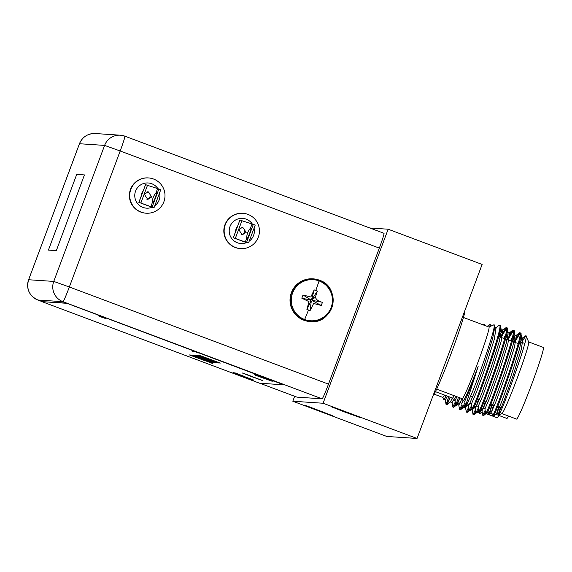 <?xml version="1.0" encoding="UTF-8"?>
<svg xmlns="http://www.w3.org/2000/svg" width="572" height="572" viewBox="0 0 572 572"><rect width="100%" height="100%" fill="white"/><g stroke="black" fill="none" stroke-linecap="round" stroke-linejoin="round"><path stroke-width="0.86" d="M317.424 410.288L332.639 415.722L308.43 406.485L303.882 404.969L317.424 410.288M344.952 412.126L360.167 417.56L335.957 408.322L331.41 406.806L344.952 412.126M369.834 227.992L388.152 229.215L323.087 403.246L292.807 401.229L294.659 396.282M388.152 229.215L482.117 264.436L417.052 438.467L323.087 403.246M292.807 401.229L386.772 436.45L417.052 438.467M194.437 351.508L198.441 352.938L194.437 351.508M100 316.109L104.004 317.539L100 316.109M236.079 373.966L252.309 379.808L236.093 373.938M195.123 352.037L192.171 351.094L195.123 352.037M254.454 374.26L273.087 381.352L254.468 374.167M255.505 375.261L271.729 381.109L255.512 375.232M204.783 360.61L189.103 354.826L204.783 360.61M212.527 363.463L190.054 354.89L212.534 363.435M217.331 362.927L197.669 355.555L217.346 362.898M218.304 362.991L198.641 355.62L218.311 362.963M219.269 363.056L199.614 355.684L219.283 363.027M220.241 363.12L200.586 355.748L220.256 363.091M99.063 316.237L105.305 318.44L97.998 315.622M66.288 303.274L41.935 301.644L259.516 383.204L283.869 384.827L66.359 303.081L41.935 301.644M253.661 380.037L232.961 372.3L253.668 380.051M251.737 376.705L242.128 372.915L246.739 374.488L262.813 380.666L251.744 376.676M212.477 362.605L192.821 355.233L212.491 362.569M212.04 362.655L208.759 361.425L212.04 362.655M200.436 358.308L197.154 357.078L200.436 358.308M195.181 356.692L211.411 362.534L195.195 356.656M213.449 362.669L193.786 355.298L213.463 362.634M214.421 362.734L194.759 355.362L214.428 362.698M215.387 362.798L195.731 355.426L215.401 362.77M216.359 362.863L196.704 355.491L216.373 362.834M296.947 397.132A15.751 0.822 -69.5 0 0 296.961 397.14L322.1 398.82A15.751 0.822 -69.5 0 0 328.478 384.127L379.329 248.112A15.751 0.822 -69.5 0 0 383.998 233.304A15.751 0.822 -69.5 0 0 383.984 233.297L124.875 136.179A15.751 0.822 110.5 0 1 120.191 150.987L379.329 248.112M283.869 384.827L66.359 303.081M56.321 250.665L84.427 174.925L76.719 174.41L48.427 250.078L56.321 250.665L84.427 174.925M259.824 383.219L296.961 397.14A15.751 0.822 -69.5 0 0 296.975 397.147L259.831 383.226M48.427 250.078L56.135 250.593M271.478 380.63L271.114 380.509M243.808 376.183L235.035 372.873M235.02 372.965L243.794 376.212M261.204 379.951L260.839 379.822M146.918 199.299A3.84 3.832 93.8 0 0 147.397 191.813M144.351 194.265L148.22 191.784L151.737 196.968L147.762 199.449L144.351 194.265M163.885 201.766A17.675 17.646 -86.2 0 1 146.182 213.206A17.675 17.646 -86.2 0 1 130.838 189.375A17.675 17.646 -86.2 0 1 148.534 177.942A17.675 17.646 -86.2 0 1 163.885 201.766M146.182 213.206L145.853 213.184A17.675 17.646 -86.2 0 1 130.502 189.353A17.675 17.646 -86.2 0 1 148.205 177.913L148.534 177.942M154.762 205.763A12.627 12.605 93.8 0 0 159.624 192.771M158.058 188.946A12.627 12.605 93.8 0 0 148.184 182.976A12.627 12.605 -86.2 0 1 158.094 188.946M152.073 207.278A12.627 12.605 -86.2 0 1 135.557 191.148A12.627 12.605 -86.2 0 1 148.198 182.976M159.638 192.721A12.627 12.605 -86.2 0 1 154.755 205.798M142.943 191.398A6.056 6.049 93.8 0 0 141.284 195.831M150.844 206.642L138.96 202.352L145.588 184.62L138.846 202.345L152.181 207.307L154.14 207.443L150.844 206.642L152.266 202.831L152.996 203.024L155.226 197.883L156.892 192.621L156.049 192.714C153.525 195.703 152.266 199.077 152.266 202.831M140.848 203.06L147.476 185.328L158.88 188.996L160.768 189.704L154.14 207.443M147.476 185.328L145.588 184.62M146.504 208.165A12.627 12.605 93.8 0 0 152.052 207.271M158.88 188.996L152.245 206.735M241.348 234.692A3.84 3.832 93.8 0 0 241.834 227.213M238.789 229.665L242.657 227.184L246.167 232.368L242.199 234.842L238.789 229.665M258.322 237.165A17.675 17.646 -86.2 0 1 240.619 248.605A17.675 17.646 -86.2 0 1 225.268 224.775A17.675 17.646 -86.2 0 1 242.971 213.335A17.675 17.646 -86.2 0 1 258.322 237.165M240.619 248.605L240.29 248.584A17.675 17.646 -86.2 0 1 224.939 224.753A17.675 17.646 -86.2 0 1 242.642 213.313L242.971 213.335M249.199 241.155A12.627 12.605 93.8 0 0 254.054 228.171M252.495 224.338A12.627 12.605 93.8 0 0 242.621 218.375A12.627 12.605 -86.2 0 1 252.524 224.346M240.941 243.565A12.627 12.605 93.8 0 0 246.489 242.671A12.627 12.605 -86.2 0 1 229.994 226.548A12.627 12.605 -86.2 0 1 242.635 218.375M254.075 228.121A12.627 12.605 -86.2 0 1 249.185 241.191M237.38 226.798A6.056 6.049 93.8 0 0 235.721 231.231M245.274 242.035L233.397 237.752L239.911 220.013L233.283 237.745L246.618 242.707L248.57 242.835L245.274 242.035L246.704 238.224L247.433 238.424L249.664 233.283L251.33 228.021L250.486 228.114C247.962 231.102 246.704 234.477 246.704 238.224M235.285 238.46L241.913 220.728L253.317 224.396L255.205 225.103L248.57 242.835M241.913 220.728L240.025 220.02M253.317 224.396L246.682 242.128M319.069 280.923A20.599 20.571 93.8 0 0 292.592 293A20.599 20.571 93.8 0 0 304.647 319.512A20.599 20.571 93.8 0 0 331.124 307.443A20.599 20.571 93.8 0 0 319.069 280.923A34.406 1.802 -69.5 0 1 315.794 290.476L317.381 291.098L315.344 297.276C316.502 299.978 318.876 301.644 322.465 302.281L321.264 305.484L313.62 303.475L310.103 310.575L306.899 309.38L309.002 301.644L301.816 298.198L303.017 294.995L310.818 297.018L314.185 289.897L315.794 290.476M312.827 278.829A21.407 21.378 93.8 0 0 303.911 320.241A21.407 21.378 93.8 0 0 309.981 321.55L310.346 321.578A21.407 21.378 93.8 0 0 319.269 280.166A21.407 21.378 93.8 0 0 290.869 295.703A21.407 21.378 93.8 0 0 310.346 321.578C334.012 324.553 341.963 287.123 319.269 280.166L312.827 278.829M314.185 289.897L311.668 299.206L310.596 299.692L303.017 294.995M301.816 298.198L310.482 300L310.968 301.072L306.899 309.38M310.103 310.575L311.275 301.187L312.348 300.693L321.264 305.484M312.348 300.693L312.205 299.499L311.668 299.206M317.381 291.098L311.976 299.32M312.462 300.393L322.465 302.281M315.344 297.276L312.205 299.499M506.835 418.418A38.252 2.002 -69.5 0 0 506.863 418.432A38.252 2.002 -69.5 0 0 506.892 418.439A38.252 2.002 -69.5 0 0 508.544 416.08M490.783 411.118L488.931 414.393L489.553 411.218M515.615 335.335L516.144 335.099L516.38 335.65M459.838 397.826A43.744 2.288 110.5 0 1 455.884 405.062L456.663 405.434L460.088 397.919M455.755 405.148L454.99 400.65M487.215 326.39L489.782 324.474L490.118 326.512M485.149 410.317L482.732 415.258L483.647 415.551L485.421 411.969M482.732 415.258L481.967 410.767L482.36 409.059M478.406 407.786L475.99 412.734L476.905 413.02L478.678 409.445M475.99 412.734L475.225 408.236M508.958 332.84L510.017 332.06L510.403 333.176M471.657 405.262L469.24 410.203L470.155 410.496L471.929 406.914M469.24 410.203L468.482 405.705M502.216 330.316L503.489 329.701M464.914 402.731L462.498 407.672L463.413 407.965L465.186 404.39M462.498 407.672L461.733 403.181M495.474 327.785L496.746 327.17M491.005 326.104L490.676 324.803L489.832 324.488M454.147 395.695A38.252 2.002 110.5 0 1 452.495 398.055A38.252 2.002 110.5 0 1 452.466 398.048A38.252 2.002 110.5 0 1 452.438 398.033L435.406 391.648M482.861 324.753L484.198 324.167L484.534 325.382M455.82 396.317A39.84 2.088 110.5 0 1 453.424 400.1A39.84 2.088 110.5 0 1 453.396 400.093A39.84 2.088 110.5 0 1 453.31 400A39.84 2.088 110.5 0 1 453.296 399.971M456.663 405.434L460.124 402.574L461.997 398.634M489.11 411.59L488.76 413.341L490.04 410.839M480.308 410.181L482.01 410.81L483.29 408.315M473.566 407.65L475.268 408.286L476.547 405.784M499.728 336.951L500.164 333.569M466.816 405.126L468.525 405.755L469.805 403.26M460.074 402.595L461.776 403.231L463.055 400.722A39.84 2.088 110.5 0 1 462.998 400.65A39.84 2.088 110.5 0 1 462.991 400.614M450.386 401.952L452.087 402.581L453.367 400.078L455.033 400.7L456.935 396.739M455.884 405.062L458.429 397.297M516.523 419.069A38.252 2.002 -69.5 0 0 516.552 419.083A38.252 2.002 -69.5 0 0 516.58 419.09A38.252 2.002 -69.5 0 0 531.953 383.683A38.252 2.002 -69.5 0 0 543.4 347.447L528.714 341.942M520.892 343.593L525.832 335.743C530.215 334.191 499.821 417.717 498.62 415.036L500.557 407.657M488.953 327.041L493.886 324.81C497.168 322.994 482.132 367.996 472.336 392.099L466.302 406.113L469.819 403.224L474.56 392.099L484.212 365.444L492.599 338.703L494.637 327.892L494.058 327.406M472.336 392.099A43.744 2.288 110.5 0 1 465.572 405.705L464.678 401.301M493.414 334.699L493.822 333.876M495.488 328.206L498.948 325.346L500.364 325.447L501.387 330.423L501.051 329.887L500.171 330.473M520.549 333.018C525.697 331.116 494.294 418.54 493.286 416.223L496.796 413.334L501.537 402.216L511.196 375.554L519.583 348.813L521.621 338.009L520.892 333.576L519.705 332.704C524.853 330.802 493.45 418.218 492.442 415.908L491.663 411.411L493.622 404.933M520.048 333.24L514.657 342.27M485.678 413.377L486.593 413.67L490.054 410.81L494.794 399.685L504.454 373.03L512.834 346.289L514.879 335.478L514.149 331.045L512.962 330.18C518.103 328.271 486.708 415.694 485.699 413.377L484.913 408.88M513.806 341.97L519.705 332.704M513.298 330.709L507.857 339.847M500.214 337.123L506.213 327.649C511.361 325.747 479.958 413.163 478.95 410.853L479.844 411.139L483.304 408.279L488.052 397.161L497.704 370.499L506.091 343.758L508.129 332.947L507.8 332.411L506.921 333.004M478.936 410.846L478.171 406.356M507.007 339.546L512.962 330.18M506.556 328.178L501.058 337.423M500.314 325.439C505.462 323.53 474.059 410.953 473.051 408.637L476.562 405.748L481.302 394.63L490.962 367.975L499.349 341.227L501.387 330.423M499.47 325.118C504.618 323.216 473.216 410.639 472.207 408.322L471.421 403.825M486.543 413.692C487.544 416.008 518.947 328.593 513.806 330.494M479.794 411.168C480.802 413.477 512.205 326.061 507.057 327.963M508.129 332.947L507.4 328.521L506.213 327.649M488.974 327.055A38.252 2.002 110.5 0 1 489.003 327.062A38.252 2.002 110.5 0 1 477.563 363.299A38.252 2.002 110.5 0 1 462.183 398.698A38.252 2.002 110.5 0 1 462.155 398.691A38.252 2.002 110.5 0 1 462.126 398.677L436.629 389.124M463.113 400.743A39.84 2.088 110.5 0 1 463.084 400.736L464.721 401.344L469.498 390.204L478.135 366.516A39.84 2.088 110.5 0 1 463.113 400.743M525.832 335.743L528.75 342.013A38.252 2.002 110.5 0 1 517.117 378.442A38.252 2.002 110.5 0 1 501.937 413.549L498.62 415.036M498.648 406.906L496.746 413.356L498.448 413.985L503.224 402.845L512.884 376.19L521.271 349.449L523.022 338.116L521.335 337.48M491.941 404.268L489.997 410.825L491.706 411.461L496.482 400.321L506.141 373.659L514.521 346.918L516.28 335.585L515.722 335.793L519.183 332.933M512.348 337.373L510.424 340.762M485.235 401.63L483.254 408.301L484.956 408.93L489.732 397.79L499.392 371.135L507.779 344.394L509.53 333.054L507.85 332.425M505.605 334.849L503.625 338.338M478.528 398.991L476.512 405.77L478.213 406.406L482.99 395.259L492.649 368.604L501.029 341.863L502.788 330.53L498.913 335.793M493.886 324.81L494.637 327.892M500.328 407.571L498.434 413.985M525.389 335.907L522.472 338.324L519.147 343.379M514.886 336.744L512.405 340.848M508.136 334.212L505.662 338.324M469.762 403.239L471.464 403.875L476.247 392.735L485.9 366.073L494.287 339.332L496.046 327.999L494.358 327.37M494.651 329.157L493.207 331.41M465.572 405.705L478.135 366.516M433.19 395.295A45.445 2.381 -69.5 0 0 451.329 353.024A45.445 2.381 -69.5 0 0 464.914 310.446M497.139 417.774A38.252 2.002 -69.5 0 0 497.168 417.789A38.252 2.002 -69.5 0 0 497.204 417.796A38.252 2.002 -69.5 0 0 498.856 415.436M481.088 410.474L479.3 413.742L479.701 411.139M450.15 397.175A43.744 2.288 110.5 0 1 446.189 404.411L446.975 404.79L450.393 397.268M446.06 404.497L445.302 400.007M475.461 409.666L473.044 414.614L473.959 414.9L475.732 411.325M473.044 414.614L472.279 410.117L472.651 408.494M468.718 407.142L466.302 412.083L467.21 412.376L468.99 408.794M466.302 412.083L465.536 407.593M499.949 331.531L501.201 331.739M461.969 404.611L459.552 409.559L460.467 409.845L462.24 406.27M459.552 409.559L458.787 405.062M455.226 402.087L452.809 407.028L453.718 407.321L455.498 403.739M452.809 407.028L452.044 402.531M444.458 395.045A38.252 2.002 110.5 0 1 442.807 397.404A38.252 2.002 110.5 0 1 442.778 397.397A38.252 2.002 110.5 0 1 442.749 397.383L434.055 394.129M446.131 395.674A39.84 2.088 110.5 0 1 443.736 399.449A39.84 2.088 110.5 0 1 443.708 399.449A39.84 2.088 110.5 0 1 443.622 399.356A39.84 2.088 110.5 0 1 443.607 399.327M446.975 404.79L450.436 401.93L452.302 397.983M479.393 411.025L479.05 412.698L479.979 411.032M470.62 409.538L472.322 410.167L473.237 408.501M463.878 407.007L465.579 407.636L466.487 405.97M457.128 404.476L458.83 405.112L460.11 402.609M443.708 399.449L445.345 400.057L447.247 396.089M446.189 404.411L448.734 396.646M79.451 143.736L104.605 145.402L53.754 281.417L28.6 279.744L79.451 143.736C82.454 136.88 87.723 133.476 95.259 133.533A15.751 15.73 93.8 0 0 79.479 143.729L28.621 279.737A15.751 15.73 93.8 0 0 37.838 300.014A15.751 0.822 110.5 0 1 37.816 300.007A15.751 0.822 110.5 0 1 37.831 300.014L41.963 301.566L37.838 300.014L62.97 301.694L322.1 398.82M328.478 384.127L69.341 286.994L120.191 150.987L104.605 145.402A15.751 15.73 -86.2 0 1 124.853 136.172A15.751 0.822 110.5 0 1 124.868 136.172L383.998 233.304M69.341 286.994A15.751 0.822 110.5 0 1 62.97 301.694A15.751 15.73 93.8 0 1 53.754 281.417L69.341 286.994M156.049 192.714L157.472 188.903M156.892 192.843L156.17 192.571M250.486 228.114L251.909 224.303M251.33 228.242L250.607 227.971M304.647 319.512A34.406 1.802 -69.5 0 0 308.494 310.003M95.259 133.533L120.385 135.206L124.868 136.172M37.831 300.014C29.208 295.781 26.133 289.024 28.6 279.744M506.863 418.432L495.695 414.25M510.896 332.382L510.067 332.075M504.147 329.851L503.324 329.543M452.416 398.026L453.31 400M524.774 343.45L521.199 342.113M516.773 336.329L516.294 335.263M491.927 413.048L488.988 414.385M486.093 413.535L483.647 415.551M479.343 411.003L476.905 413.02M472.601 408.472L470.155 410.496M465.851 405.948L463.413 407.965M491.083 326.069L490.969 325.346M484.648 325.425L484.513 324.589M487.058 412.712L488.745 413.341M488.717 413.291L488.881 414.292M508.865 332.804L509.495 332.289M499.292 332.618L502.752 329.758M495.373 327.749L496.003 327.234M492.435 334.348L493.615 334.77M498.705 336.586L504.633 338.695M505.476 339.003L507.157 339.596M508.851 340.197L511.411 341.112M515.622 342.614L518.182 343.529M519.033 343.829L520.699 344.423M516.552 419.083L501.866 413.577M466.287 406.106L465.444 405.791M493.264 416.223L492.421 415.908M473.03 408.637L472.186 408.322M462.104 398.677L462.998 400.65M470.82 395.96L472.737 396.711M490.926 403.868L492.842 404.626M497.633 406.506L499.542 407.257M501.215 407.922L502.016 408.236M514.593 334.956L516.28 335.585M501.101 329.894L502.788 330.53M498.405 413.942L498.569 414.936M508.98 333.269L512.441 330.409M502.23 330.738L505.691 327.878M489.003 327.062L463.484 317.496M497.168 417.789L484.892 413.184M442.728 397.383L443.622 399.356M482.239 412.398L479.3 413.742M476.397 412.884L473.959 414.9M469.655 410.36L467.21 412.376M462.912 407.829L460.467 409.845M456.163 405.298L453.718 407.321M477.363 412.062L479.05 412.698M479.029 412.648L479.193 413.642"/></g></svg>
